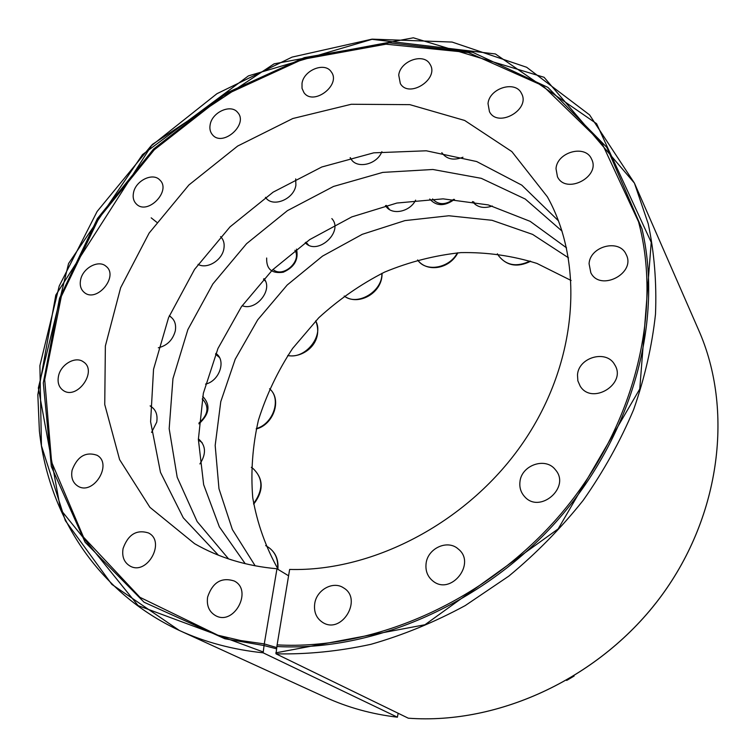 <?xml version="1.0" encoding="UTF-8"?>
<svg xmlns="http://www.w3.org/2000/svg" width="756" height="756" viewBox="0 0 756 756"><rect width="100%" height="100%" fill="white"/><g stroke="black" fill="none" stroke-linecap="round" stroke-linejoin="round"><path stroke-width="1.13" d="M276.668 647.561L264.269 643.914L263.145 652.815L397.391 717.179L398.166 713.267M264.269 643.914L240.682 640.549L217.974 635.238L139.954 597.316L83.5 537.129L51.616 462.105L44.708 379.625L61.34 296.371L98.951 218.115L154.281 149.792L223.549 95.643L302.438 59.384L385.966 44.188L468.314 52.523L542.78 85.693L601.974 143.177L638.555 221.829C662.53 311.737 634.993 426.261 561.462 513.267C487.856 600.169 375.288 650.302 277.112 644.887L275.997 653.827L408.306 718.2C499.527 724.966 601.256 677.452 661.245 596.068C721.215 514.619 733.462 409.043 698.79 330.41C733.452 409.015 721.205 514.6 661.216 596.049C601.218 677.433 499.47 724.966 408.278 718.191M150.16 405.972C155.727 409.232 157.909 414.638 156.709 422.179L151.569 432.423M169.278 315.942C174.409 319.004 176.413 324.003 175.288 330.939C172.765 340.039 167.104 345.662 158.316 347.788M220.676 236.694L220.582 236.6C223.644 239.737 224.74 243.819 223.861 248.856C222.018 260.47 206.851 269.542 198.063 264.345M295.709 178.898L295.889 185.192C293.99 199.48 272.264 208.061 265.498 197.316M381.884 151.701C376.582 165.422 355.008 169.41 350.406 157.683M462.965 157.229C453.628 160.763 446.579 159.242 441.816 152.665M228.595 558.93L197.165 521.593L177.197 477.253L169.174 428.699L172.954 378.643L187.857 329.625L212.852 283.954L246.569 243.697L287.403 210.669L333.5 186.458L382.763 172.396L432.876 169.486L481.288 178.331L525.278 199.055L562.067 231.128M245.237 563.702L219.363 526.856L203.647 484.653L198.374 439.387L203.345 393.3L217.974 348.459L241.381 306.785L272.415 269.986L309.743 239.586L351.814 216.896L396.9 203.043L443.063 198.856L488.234 204.904L530.164 221.347L566.556 247.855M558.514 220.884L521.772 185.135L476.667 161.538L426.299 150.794L373.729 152.835L321.801 166.991L273.124 192.156L230.032 226.866L194.585 269.353L168.588 317.586L153.544 369.268L150.605 421.801L160.48 472.339L183.302 517.841L218.418 555.197M288.584 575.798L276.97 568.758C246.418 566.055 218.947 557.692 194.566 543.668L149.924 507.333L119.609 459.629L104.744 404.536L105.367 346.002L120.639 287.743L149.121 233.084L188.887 184.993L237.649 146.059L292.789 118.531L351.304 104.262L409.837 104.649L464.666 120.459L511.84 151.587L547.401 196.853C584.681 263.627 577.981 361.614 523.984 441.315C470.052 520.978 374.494 571.876 289.642 569.438L276.847 646.512C374.135 651.908 485.617 603.137 559.657 517.832C633.604 432.413 663.239 319.193 641.967 228.794L606.822 147.363L547.892 87.394L472.812 52.334L389.283 42.846L304.328 57.626L224.022 94.122L153.562 149.055L97.42 218.569L59.544 298.233L43.3 382.923L51.351 466.594L85.116 542.269L144.065 602.23L224.872 638.773L263.995 645.539L276.469 648.799M314.704 603.779C313.721 612.171 316.452 618.436 322.897 622.575C341.901 634.539 362.956 598.96 343.564 587.875C333.15 580.627 316.443 589.888 314.704 603.779M426.072 563.664C425.316 570.912 427.603 576.705 432.933 581.043C450.954 595.945 476.696 563.229 458.221 548.988C447.561 539.132 427.527 548.346 426.072 563.664M519.93 482.111C519.381 487.658 520.903 492.449 524.475 496.475C539.604 514.449 571.13 487.242 555.386 469.75C545.586 456.586 521.082 465.242 519.93 482.111M577.49 374.985L577.858 380.826L580.164 386.099C591.872 405.585 627.206 383.821 614.685 364.713C606.567 349.3 578.425 357.219 577.49 374.985M589.075 263.759L590.833 272.755C600.207 292.052 636.457 273.256 626.091 254.347C619.344 238.537 589.963 246.163 589.075 263.759M556.01 168.654L557.455 176.762C565.847 194.935 601.048 176.8 591.561 159.072C585.446 144.179 557.03 151.984 556.01 168.654M488.017 103.619L489.463 111.68C497.741 128.369 530.892 109.601 521.489 93.442C515.488 80.07 489.264 88.168 488.017 103.619M398.724 75.09L400.34 83.585C408.996 98.771 439.737 78.775 429.984 64.222C423.851 52.523 400.255 60.83 398.724 75.09M302.013 83.34L302.022 88.329L303.921 92.572C313.23 106.379 341.58 84.899 331.232 71.829C324.872 61.68 303.799 70.062 302.013 83.34M210.177 124.598C209.403 128.69 210.177 132.092 212.493 134.795C222.661 147.411 248.809 124.267 237.686 112.474C231.043 103.676 212.181 112.049 210.177 124.598M133.519 192.667C132.574 197.41 133.538 201.2 136.42 204.063C147.609 215.687 171.82 190.644 159.743 179.937C152.778 172.255 135.693 180.608 133.519 192.667M80.646 279.673C79.531 285.182 80.741 289.444 84.294 292.468C96.711 303.279 119.212 276.091 106.001 266.273C98.649 259.497 82.914 267.86 80.646 279.673M58.514 376.015C57.267 382.404 58.807 387.195 63.145 390.389C76.999 400.567 97.978 371.007 83.443 361.897C75.619 355.811 60.82 364.241 58.514 376.015M72.113 470.137C70.79 477.452 72.727 482.8 77.925 486.165C93.366 495.917 113.06 463.91 97.042 455.263C85.683 451.436 77.377 456.397 72.113 470.137M123.067 548.544C121.763 556.69 124.126 562.549 130.145 566.112C147.193 575.798 166.046 541.542 148.507 532.971C136.6 529.257 128.123 534.454 123.067 548.544M207.616 597.051C206.435 605.669 209.129 611.887 215.696 615.705C234.105 625.977 253.08 590.238 234.256 581.005C221.508 576.941 212.625 582.29 207.616 597.051M276.97 568.758L263.995 645.539M571.12 280.485L536.911 263.419C512.351 255.745 486.996 252.145 460.867 252.617C434.738 255.367 409.317 261.86 384.606 272.103C360.678 284.294 338.745 299.518 318.777 317.766L292.619 348.431C277.802 370.941 266.395 394.878 258.401 420.232C252.551 446.031 250.661 471.857 252.74 497.732C257.172 523.199 265.668 547.127 278.236 569.523M472.434 201.569C477.159 207.39 483.783 208.864 492.298 206.001M385.484 205.613L386.127 206.539C392.288 215.545 410.064 211.756 415.63 200.132M305.226 242.676C317.17 256.161 344.16 231.752 331.837 218.597M242.156 305.67C255.868 311.557 273.502 289.699 264.005 278.652M205.537 384.095C219.023 381.298 226.29 361.16 216.547 353.931L215.866 353.402M199.905 463.938C206.312 454.025 205.972 445.794 198.885 439.245L198.374 438.905M429.748 199.036C436.401 206.369 444.651 206.492 454.498 199.395M266.66 258.004C266.273 269.136 271.81 273.87 283.254 272.226C294.443 267.199 298.847 259.488 296.465 249.102M198.922 423.87C209.544 414.127 210.801 404.961 202.702 396.38M232.035 560.045L229.796 559.327M255.178 565.828L232.366 529.531L218.975 488.726L215.176 445.435L220.771 401.663L235.21 359.232L257.692 319.845L287.195 285.012L322.519 256.114L362.285 234.313L404.961 220.601L448.828 215.762L492.043 220.298L532.611 234.398L568.512 257.824M198.989 422.973C208.098 414.912 209.393 407.078 202.882 399.47L202.192 398.979M273.02 269.401C282.555 278.454 302.107 261.406 294.953 250.264M432.574 198.922L432.63 199.008C438.3 205.074 445.303 205.178 453.619 199.329M151.191 217.841L156.7 222.217M262.927 651.861L138.131 605.613L60.574 509.563L38.348 387.97L68.569 263.513L142.515 154.593L248.431 75.883L372.018 39.312L495.416 53.959L596.588 123.682L651.228 242.336L639.765 388.99L558.155 528.917L424.948 624.749L275.789 652.853M397.391 717.179C371.754 714.146 347.788 707.531 325.505 697.325C347.798 707.531 371.772 714.155 397.42 717.189M263.145 652.815C232.914 649.669 204.98 642.213 179.323 630.447L111.869 584.407L65.356 520.676L41.438 445.709L39.898 365.649L59.223 285.995L97.118 211.491L150.756 146.21L216.953 93.697L292.1 57.097L372.075 39.142L452.097 42.062L526.639 67.265L589.557 114.874L634.426 183.103L648.213 223.757C654.327 252.636 656.747 282.782 655.499 314.165C652.05 345.955 644.755 377.792 633.613 409.667C620.317 441.192 603.515 471.413 583.207 500.321C561.084 528.113 536.316 553.354 508.901 576.053L465.214 605.594C434.52 622.207 403.09 635.116 370.912 644.32C338.697 651.322 307.059 654.488 275.997 653.827M567.69 679.852L572.878 676.781M649.952 610.451L657.512 601.02M497.353 253.799L498.932 256.19C506.633 265.611 517.01 267.227 530.05 261.056M417.605 259.951L417.955 260.414C426.327 272.396 449.64 268.068 457.371 252.863M382.054 273.294C382.583 293.63 357.645 306.237 344.207 296.021C357.276 306.596 382.82 291.334 381.846 273.389M287.8 355.443C305.112 359.695 324.333 335.806 315.677 320.894M256.322 428.586C273.464 423.832 281.695 398.667 269.561 388.782C282.3 399.395 273.615 424.683 256.237 428.973M253.581 503.562C263.409 490.001 263.268 478.368 253.165 468.644L251.313 467.312M277.584 568.493C278.284 559.034 275.193 551.946 268.304 547.221L265.658 545.567M698.79 330.41L634.426 183.103L544.093 77.292L413.343 37.8L274.069 63.844L152.202 144.538L55.812 295.057L37.828 394.632L39.388 431.043C48.46 515.242 97.6 592.392 179.323 630.447L325.505 697.325M566.669 680.447L574.144 676.015M649.395 611.122L657.956 600.444M475.496 204.668L473.625 201.767M498.932 256.19C507.068 265.989 517.643 267.671 530.665 261.255M389.538 209.601L386.344 205.396M351.71 159.847L350.123 157.758M417.955 260.414C427.055 272.273 449.215 269.467 457.862 252.825M308.467 245.01L305.925 242.194M266.263 198.27L265.441 197.354M265.432 281.109L263.504 279.191M287.715 355.566C303.468 358.514 324.305 342.562 315.706 320.856M219.42 357.446L215.536 354.205M171.262 317.274L169.372 315.696M202.145 442.638L198.374 439.973M151.635 406.86L150.17 405.821M253.685 504.176C263.835 490.748 263.664 478.907 253.165 468.644M277.896 568.985C278.652 559.431 275.458 552.182 268.304 547.221"/></g></svg>
